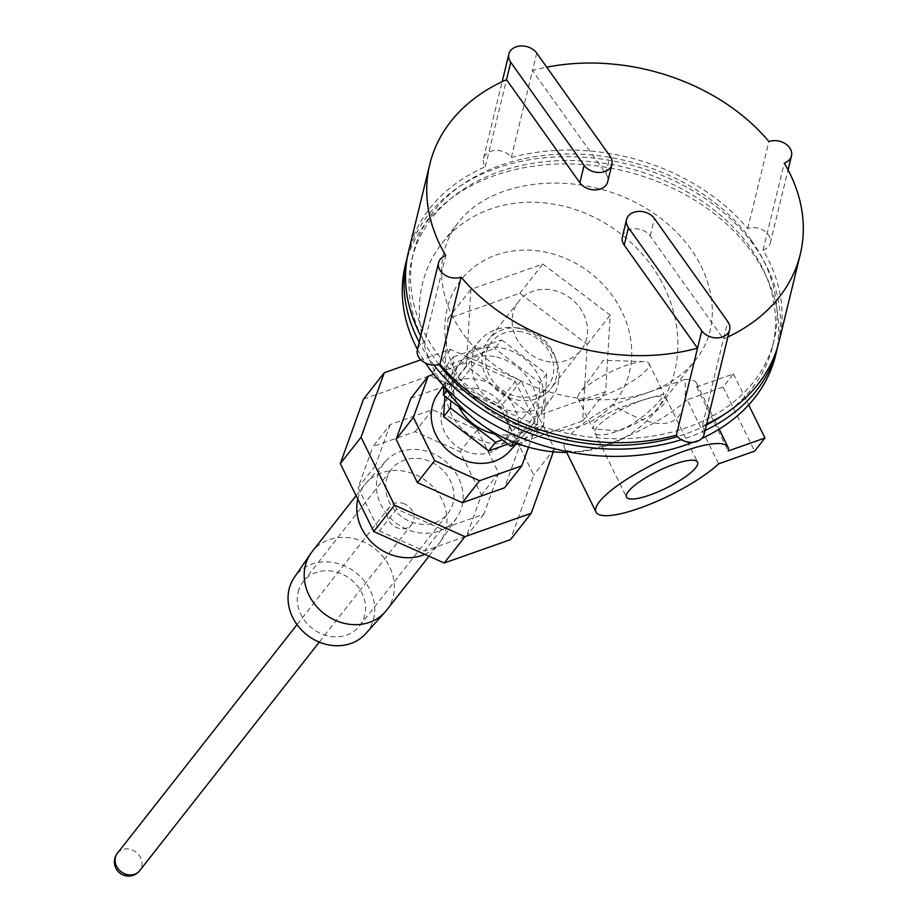 <?xml version="1.0" encoding="UTF-8"?>
<svg xmlns="http://www.w3.org/2000/svg" width="919" height="919" viewBox="0 0 919 919"><rect width="100%" height="100%" fill="white"/><g stroke="black" fill="none" stroke-linecap="round" stroke-linejoin="round"><path stroke-width="0.69" stroke-dasharray="4.59 3.45" d="M404.808 504.014A14.141 12.292 38.2 0 0 389.472 506.989A14.141 12.292 38.2 0 0 392.999 525.404A14.141 12.292 38.2 0 0 411.712 524.473A14.141 12.292 38.2 0 0 404.808 504.014M424.796 554.341A47.363 41.183 38.2 0 0 439.121 543.37A47.363 41.183 38.2 0 0 440.454 541.544A47.363 41.183 38.2 0 0 427.324 481.728A47.363 41.183 38.2 0 0 366.084 483.107A47.363 41.183 38.2 0 0 364.636 484.841A47.363 41.183 38.2 0 0 359.03 494.973A47.363 41.183 38.2 0 0 357.801 499.143M378.582 472.94A45.536 39.586 38.2 0 0 401.637 526.736A45.536 39.586 38.2 0 0 456.858 517.719A45.536 39.586 38.2 0 0 444.222 460.212A45.536 39.586 38.2 0 0 385.36 461.533A45.536 39.586 38.2 0 0 378.582 472.94M386.531 610.285A47.363 41.183 38.2 0 0 374.745 548.632A47.363 41.183 38.2 0 0 312.058 551.756M365.808 633.582A45.536 39.586 38.2 0 0 355.871 572.652A45.536 39.586 38.2 0 0 294.31 577.408M298.974 589.297A35.852 31.177 38.2 0 0 316.285 631.158A35.852 31.177 38.2 0 0 359.605 625.942A35.852 31.177 38.2 0 0 350.667 579.269A35.852 31.177 38.2 0 0 303.213 581.635A35.852 31.177 38.2 0 0 298.974 589.297M387.336 476.858A35.852 31.177 38.2 0 0 404.636 518.718A35.852 31.177 38.2 0 0 447.955 513.491A35.852 31.177 38.2 0 0 439.029 466.829A35.852 31.177 38.2 0 0 391.574 469.184A35.852 31.177 38.2 0 0 387.336 476.858M363.556 399.087L429.828 375.722L500.315 407.197L533.721 475.1L510.493 539.648M390.196 424.578L375.389 465.715L396.686 509L441.614 529.068L483.853 514.169L498.661 473.021L477.363 429.747L432.435 409.679L390.196 424.578L372.93 446.542L415.17 431.643L460.097 451.711L481.395 494.996L466.588 536.133L424.348 551.032L379.421 530.964L358.123 487.679L372.93 446.542M553.33 451.826L554.433 448.736L521.027 380.834L450.54 349.358L420.833 359.834M410.919 398.214L453.159 383.315L498.075 403.384L519.373 446.657L504.565 487.805M521.027 380.834L500.315 407.197M450.54 349.358L429.828 375.722M554.433 448.736L533.721 475.1M432.435 409.679L415.17 431.643M477.363 429.747L460.097 451.711M498.661 473.021L481.395 494.996M483.853 514.169L466.588 536.133M441.614 529.068L424.348 551.032M396.686 509L379.421 530.964M375.389 465.715L358.123 487.679M453.159 383.315L470.413 361.339L433.699 374.286M519.373 446.657L536.639 424.693L515.341 381.408L470.413 361.339M528.551 447.174L536.639 424.693M498.075 403.384L515.341 381.408M437.547 394.4A45.973 39.976 -141.8 0 1 477.478 379.444A45.973 39.976 -141.8 0 1 514.801 408.737A45.973 39.976 -141.8 0 1 509.746 451.126M443.911 386.348L447.944 318.606L519.867 293.23L587.241 344.372L582.68 420.891L517.914 443.739M487.277 428.438L468.759 414.377M517.788 328.152A45.973 39.976 38.2 0 0 480.58 339.651A45.973 39.976 38.2 0 0 490.608 401.178A45.973 39.976 38.2 0 0 552.767 396.376A45.973 39.976 38.2 0 0 517.788 328.152M466.347 365.9L470.896 289.382L542.83 264.006L610.193 315.148L605.644 391.666L533.721 417.042L466.347 365.9L446.933 390.598M447.944 318.606L470.896 289.382M513.928 442.211L533.721 417.042M582.68 420.891L605.644 391.666M587.241 344.372L610.193 315.148M519.867 293.23L542.83 264.006M443.211 385.325A135.759 118.046 -141.8 0 1 433.182 368.059A135.759 118.046 -141.8 0 1 441.878 243.455A135.759 118.046 -141.8 0 1 621.566 234.529A135.759 118.046 -141.8 0 1 655.373 411.218A135.759 118.046 -141.8 0 1 606.839 445.635A135.759 118.046 -141.8 0 1 566.69 452.447M454.813 369.955A98.149 85.341 38.2 0 0 616.442 399.868A98.149 85.341 38.2 0 0 543.554 251.749A98.149 85.341 38.2 0 0 454.813 369.955M618.407 430.919L592.939 428.909L594.283 422.269C604.472 413.975 620.566 406.6 642.576 400.156L663.989 393.952L661.623 398.513L654.787 406.095L644.495 415.468L631.881 424.44L618.407 430.919A39.597 9.454 153.8 0 0 666.011 398.053A39.597 9.454 153.8 0 0 642.576 400.156A39.597 9.454 153.8 0 0 596.822 427.415A39.597 9.454 153.8 0 0 594.961 433.021A39.597 9.454 153.8 0 0 618.407 430.919M648.837 392.183C597.557 410.402 526.805 394.883 483.141 355.848C439.282 316.94 428.691 260.008 458.34 222.513C493.365 177.057 580.13 169.682 643.369 206.786C707.125 243.213 731.662 315.022 695.683 359.926C684.196 374.355 668.584 385.107 648.837 392.183L612.847 404.877C665.345 436.479 689.342 428.013 684.827 379.478L648.837 392.183M433.952 365.096A190.543 143.192 -166.3 0 1 430.218 360.053A190.543 143.192 -166.3 0 1 419.213 342.213M407.611 255.838A190.543 143.192 -166.3 0 1 626.103 163.777A190.543 143.192 -166.3 0 1 777.853 345.946M705.126 430.471A190.543 143.192 -166.3 0 1 681.416 439.696M692.811 442.303A190.543 143.192 13.7 0 0 701.863 438.42M775.625 355.205A190.543 143.192 13.7 0 0 624.334 171.026A190.543 143.192 13.7 0 0 405.336 265.097M417.456 349.461A190.543 143.192 13.7 0 0 425.577 363.131M438.903 364.475A185.546 139.424 -166.3 0 1 411.965 259.02A185.546 139.424 -166.3 0 1 560.073 160.641A185.546 139.424 -166.3 0 1 750.019 247.245A185.546 139.424 -166.3 0 1 772.523 346.773A185.546 139.424 -166.3 0 1 724.264 414.331M706.447 425.003A185.546 139.424 -166.3 0 1 677.487 436.594M751.604 240.721A185.546 139.424 -166.3 0 1 774.108 340.248A185.546 139.424 -166.3 0 1 560.866 431.838A185.546 139.424 -166.3 0 1 413.55 252.495A185.546 139.424 -166.3 0 1 561.658 154.105A185.546 139.424 -166.3 0 1 751.604 240.721M622.347 236.895A15.278 11.476 -166.3 0 1 634.535 228.797A15.278 11.476 -166.3 0 1 650.181 235.919L723.506 338.996L727.745 321.581M727.871 336.997A190.624 143.249 -166.3 0 1 723.506 338.996L702.323 426.025A15.278 11.476 -166.3 0 1 704.195 434.25M408.61 251.289A190.624 143.249 -166.3 0 1 485.347 166.718A15.278 11.476 -166.3 0 1 483.463 158.493A15.278 11.476 -166.3 0 1 495.686 150.394A15.278 11.476 -166.3 0 1 511.32 157.551L532.503 70.522A190.624 143.249 -166.3 0 1 546.748 67.179M536.73 53.118L532.503 70.522L605.828 173.588A15.278 11.476 -166.3 0 1 607.677 181.778M417.375 349.771A15.278 11.476 -166.3 0 1 424.578 342.569L445.761 255.539M511.32 157.551A190.624 143.249 -166.3 0 1 747.733 228.59A15.278 11.476 -166.3 0 1 764.057 230.703A15.278 11.476 -166.3 0 1 770.283 242.972A15.278 11.476 -166.3 0 1 763.08 250.163A190.624 143.249 -166.3 0 1 779.059 341.443M706.688 424.027A190.624 143.249 -166.3 0 1 702.323 426.025M763.08 250.163L784.263 163.134M747.733 228.59L768.916 141.549M485.347 166.718L506.53 79.677M424.578 342.569A190.624 143.249 -166.3 0 1 420.776 335.791M684.827 379.478A73.543 17.553 -26.2 0 1 696.464 383.062A73.543 17.553 -26.2 0 1 696.694 386.865L733.431 373.907L723.069 387.083L687.125 399.765L718.658 463.842M723.069 387.083L754.602 451.16M733.431 373.907L748.686 404.9M696.694 386.865L728.216 450.942M687.125 399.765A73.543 17.553 -26.2 0 1 608.045 444.095A73.543 17.553 -26.2 0 1 564.507 448.001A73.543 17.553 -26.2 0 1 612.847 404.877M579.843 392.907A39.597 9.454 153.8 0 0 579.384 393.516A39.597 9.454 153.8 0 0 577.982 398.513A39.597 9.454 153.8 0 0 617.683 389.518A39.597 9.454 153.8 0 0 649.044 363.545A39.597 9.454 153.8 0 0 644.219 361.615A39.597 9.454 153.8 0 0 610.044 372.206A39.597 9.454 153.8 0 0 579.843 392.907M453.492 356.859L501.602 339.892L494.813 348.542L446.703 365.509L453.492 356.859L450.884 400.81M446.703 365.509L444.865 396.238M501.602 339.892L546.667 374.09L543.611 425.267L502.302 439.845M507.931 444.107L536.822 433.917L539.867 382.741L494.813 348.542M543.611 425.267L536.822 433.917M546.667 374.09L539.867 382.741M494.468 433.894A47.685 41.47 38.2 0 0 537.408 418.696A47.685 41.47 38.2 0 0 501.131 347.922A47.685 41.47 38.2 0 0 462.521 359.846A47.685 41.47 38.2 0 0 458.707 406.749M494.33 356.572A47.685 41.47 38.2 0 0 452.906 372.092A47.685 41.47 38.2 0 0 466.14 432.321A47.685 41.47 38.2 0 0 527.793 430.931A47.685 41.47 38.2 0 0 533.043 386.956A47.685 41.47 38.2 0 0 494.33 356.572M521.555 331.816A35.852 31.177 38.2 0 0 491.435 342.098A35.852 31.177 38.2 0 0 500.361 388.76A35.852 31.177 38.2 0 0 547.816 386.405A35.852 31.177 38.2 0 0 550.263 353.792A35.852 31.177 38.2 0 0 521.555 331.816M476.938 388.599A35.852 31.177 38.2 0 0 446.818 398.88A35.852 31.177 38.2 0 0 455.744 445.554A35.852 31.177 38.2 0 0 503.198 443.188A35.852 31.177 38.2 0 0 505.645 410.586A35.852 31.177 38.2 0 0 476.938 388.599M553.295 352.379A39.597 34.428 -141.8 0 1 550.757 388.714A39.597 34.428 -141.8 0 1 498.351 391.322A39.597 34.428 -141.8 0 1 488.494 339.789A39.597 34.428 -141.8 0 1 553.295 352.379M583.508 313.93A39.597 34.428 -141.8 0 1 580.969 350.265A39.597 34.428 -141.8 0 1 528.563 352.873A39.597 34.428 -141.8 0 1 518.707 301.34A39.597 34.428 -141.8 0 1 583.508 313.93M117.437 853.188A14.141 12.292 -141.8 0 1 132.773 850.213A14.141 12.292 -141.8 0 1 141.354 867.639A14.141 12.292 -141.8 0 1 139.677 870.672M605.828 173.588L610.067 156.184M650.181 235.919L654.408 218.515M389.472 506.989L297.032 624.633M411.712 524.473L319.272 642.117M385.36 461.533L366.084 483.107M456.858 517.719L440.454 541.544M429.012 556.225L439.121 543.37M356.101 495.686L364.636 484.841M359.605 625.942L447.955 513.491M303.213 581.635L391.574 469.184M655.373 411.218L695.683 359.926M441.878 243.455L458.34 222.513M772.523 346.773L774.108 340.248M411.965 259.02L413.55 252.495M770.283 242.972L788.065 169.923M483.463 158.493L502.165 81.676M564.507 448.001L566.184 451.413M696.464 383.062L719.14 429.139M594.961 433.021L626.482 497.087M666.011 398.053L697.544 462.131M644.219 361.615L603.312 360.305L579.384 393.516M577.982 398.513L592.939 428.909M649.044 363.545L664 393.952M480.58 339.651L462.521 359.846M552.767 396.376L537.408 418.696M515.628 444.532L527.793 430.931M443.498 385.75L452.906 372.092M503.198 443.188L547.816 386.405M446.818 398.88L491.435 342.098M518.707 301.34L488.494 339.789M580.969 350.265L550.757 388.714"/><path stroke-width="1.38" d="M357.801 499.143A47.363 41.183 38.2 0 0 375.446 545.691A47.363 41.183 38.2 0 0 424.796 554.341M356.101 495.686L312.058 551.756A47.363 41.183 38.2 0 0 310.714 553.583A47.363 41.183 38.2 0 0 306.452 561.877A47.363 41.183 38.2 0 0 328.209 616.488A47.363 41.183 38.2 0 0 385.084 612.02A47.363 41.183 38.2 0 0 386.531 610.285L429.012 556.225M310.714 553.583L294.31 577.408A45.536 39.586 38.2 0 0 290.22 585.392A45.536 39.586 38.2 0 0 311.139 637.889A45.536 39.586 38.2 0 0 365.808 633.582L385.084 612.02M531.205 513.284L510.493 539.648L444.222 563.025L373.746 531.538L340.329 463.635L363.556 399.087L384.28 372.723L361.052 437.272L394.458 505.174L464.945 536.662L531.205 513.284L553.33 451.826M420.833 359.834L384.28 372.723M521.831 465.83L504.565 487.805L462.326 502.704L417.41 482.636L396.112 439.351L410.919 398.214L428.174 376.239L413.366 417.375L434.664 460.66L479.592 480.729L521.831 465.83L528.551 447.174M464.945 536.662L444.222 563.025M394.458 505.174L373.746 531.538M361.052 437.272L340.329 463.635M433.699 374.286L428.174 376.239M396.112 439.351L413.366 417.375M417.41 482.636L434.664 460.66M462.326 502.704L479.592 480.729M515.628 444.532L509.746 451.126A45.973 39.976 -141.8 0 1 450.31 452.47A45.973 39.976 -141.8 0 1 437.547 394.4L443.498 385.75M468.759 414.377L443.383 395.113L443.911 386.348M517.914 443.739L510.757 446.255L487.277 428.438M443.383 395.113L446.933 390.598M510.757 446.255L513.928 442.211M566.69 452.447A135.759 118.046 -141.8 0 1 443.211 385.325M419.213 342.213A190.543 143.192 -166.3 0 1 407.106 257.837A190.543 143.192 -166.3 0 1 407.611 255.838M777.853 345.946A190.543 143.192 -166.3 0 1 777.382 347.956A190.543 143.192 -166.3 0 1 705.126 430.471M681.416 439.696A190.543 143.192 -166.3 0 1 433.952 365.096M425.577 363.131A190.543 143.192 13.7 0 0 428.449 367.301A190.543 143.192 13.7 0 0 692.811 442.303M701.863 438.42A190.543 143.192 13.7 0 0 775.625 355.205L777.382 347.956M407.106 257.837L405.336 265.097A190.543 143.192 13.7 0 0 417.456 349.461M724.264 414.331A185.546 139.424 -166.3 0 1 706.447 425.003M677.487 436.594A185.546 139.424 -166.3 0 1 438.903 364.475M546.748 67.179A190.624 143.249 -166.3 0 1 768.916 141.549A15.278 11.476 -166.3 0 1 785.24 143.674A15.278 11.476 -166.3 0 1 791.466 155.943A15.278 11.476 -166.3 0 1 784.263 163.134A190.624 143.249 -166.3 0 1 800.242 254.414A190.624 143.249 -166.3 0 1 727.871 336.997M611.916 164.375L607.677 181.778A15.278 11.476 -166.3 0 1 595.489 189.877A15.278 11.476 -166.3 0 1 579.855 182.755L506.53 79.677L510.757 62.274A15.278 11.476 -166.3 0 1 508.885 54.049A15.278 11.476 -166.3 0 1 521.096 45.95A15.278 11.476 -166.3 0 1 536.73 53.118L610.067 156.184A15.278 11.476 -166.3 0 1 611.916 164.375A15.278 11.476 -166.3 0 1 599.728 172.473A15.278 11.476 -166.3 0 1 584.093 165.34L510.757 62.274M729.617 329.806A15.278 11.476 -166.3 0 1 717.406 337.905A15.278 11.476 -166.3 0 1 701.771 330.748L628.435 227.682A15.278 11.476 -166.3 0 1 626.586 219.48A15.278 11.476 -166.3 0 1 638.774 211.381A15.278 11.476 -166.3 0 1 654.408 218.515L727.745 321.581A15.278 11.476 -166.3 0 1 729.617 329.806L704.195 434.25A15.278 11.476 -166.3 0 1 691.984 442.349A15.278 11.476 -166.3 0 1 676.35 435.192L697.532 348.152A190.624 143.249 -166.3 0 1 461.12 277.124A15.278 11.476 -166.3 0 1 444.796 274.999A15.278 11.476 -166.3 0 1 438.558 262.731A15.278 11.476 -166.3 0 1 445.761 255.539A190.624 143.249 -166.3 0 1 429.793 164.26A190.624 143.249 -166.3 0 1 506.53 79.677M701.771 330.748L697.532 348.152L624.196 245.086A15.278 11.476 -166.3 0 1 622.347 236.895L626.586 219.48M676.35 435.192A190.624 143.249 -166.3 0 1 439.937 364.154A15.278 11.476 -166.3 0 1 423.613 362.04A15.278 11.476 -166.3 0 1 417.375 349.771L438.558 262.731M439.937 364.154L461.12 277.124M800.242 254.414L779.059 341.443A190.624 143.249 -166.3 0 1 706.688 424.027M420.776 335.791A190.624 143.249 -166.3 0 1 408.61 251.289L429.793 164.26M718.658 463.842A73.543 17.553 -26.2 0 1 647.746 505.117A73.543 17.553 -26.2 0 1 596.029 512.078A73.543 17.553 -26.2 0 1 654.271 463.854A73.543 17.553 -26.2 0 1 727.997 447.139A73.543 17.553 -26.2 0 1 728.216 450.942L764.964 437.984L754.602 451.16L718.658 463.842M628.343 491.481A39.597 9.454 -26.2 0 1 666.08 467.357A39.597 9.454 -26.2 0 1 697.544 462.131A39.597 9.454 -26.2 0 1 666.195 488.092A39.597 9.454 -26.2 0 1 626.482 497.087A39.597 9.454 -26.2 0 1 628.343 491.481M748.686 404.9L764.964 437.984M502.302 439.845L495.513 442.234L450.448 408.036L450.884 400.81M444.865 396.238L443.647 416.686L488.713 450.884L507.931 444.107M450.448 408.036L443.647 416.686M495.513 442.234L488.713 450.884M458.707 406.749A47.685 41.47 38.2 0 0 494.468 433.894M139.677 870.672A14.141 12.292 -141.8 0 1 120.963 871.603A14.141 12.292 -141.8 0 1 117.437 853.188A14.141 14.141 0 0 0 119.826 873.05A14.141 14.141 0 0 0 139.677 870.672L319.272 642.117M579.855 182.755L584.093 165.34M624.196 245.086L628.435 227.682M297.032 624.633L117.437 853.188M788.065 169.923L791.466 155.943M502.165 81.676L508.885 54.049M566.184 451.413L596.029 512.078M719.14 429.139L727.997 447.139"/></g></svg>
